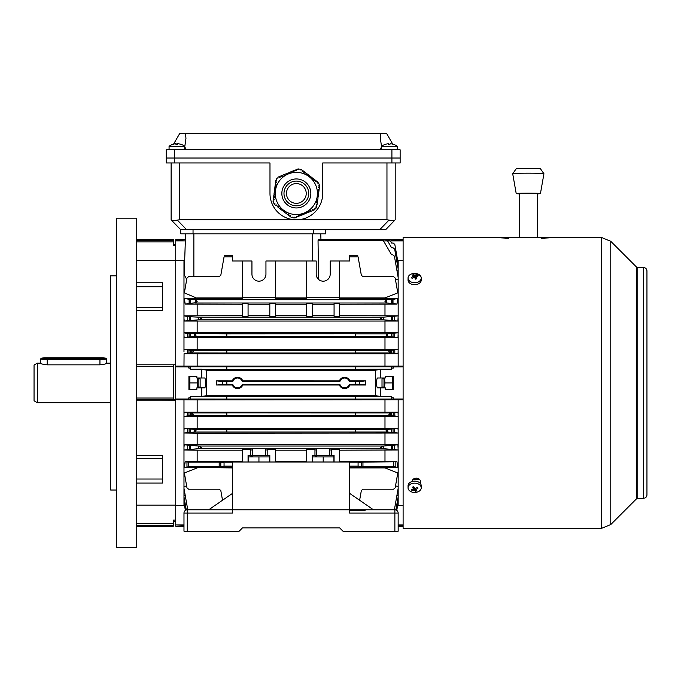 <?xml version="1.0" encoding="UTF-8"?>
<svg xmlns="http://www.w3.org/2000/svg" width="681" height="681" viewBox="0 0 681 681"><rect width="100%" height="100%" fill="white"/><g stroke="black" fill="none" stroke-linecap="round" stroke-linejoin="round"><path stroke-width="1.02" d="M318.751 297.248L327.646 297.248M383.377 448.677L380.739 447.366L383.377 446.046L198.767 446.046L184.236 444.804L397.917 444.804L398.164 449.971L383.377 448.677L198.767 448.677L201.406 447.366L198.767 446.046M226.816 333.826L355.329 333.758L355.329 336.533L226.816 336.533L226.816 333.826L187.471 333.537L183.981 332.847L183.981 318.504L184.236 321.04L397.917 321.04L383.377 319.806L380.739 318.487L383.377 317.167L198.767 317.167L187.743 316.631L183.981 315.822L242.47 315.669M383.377 319.806L198.767 319.806L201.406 318.487L198.767 317.167M201.772 369.238L206.718 370.209L206.718 395.644L375.427 395.644L380.228 396.436L201.772 396.614L201.772 387.872L196.835 387.872L196.835 389.677L188.926 389.677L188.926 376.167L196.835 376.167L196.835 377.981L201.772 377.981L201.772 369.238L190.637 369.238L190.569 366.897L175.741 366.846L175.741 366.097L403.109 366.097M188.211 399.006L190.569 398.955L190.569 397.755L188.867 397.755L188.211 399.006L175.741 399.006L175.741 366.846M190.569 397.755L190.637 396.614L201.772 396.614M380.373 377.981L377.606 377.981C376.968 378.253 376.619 379.896 376.542 382.926C376.619 385.948 376.968 387.6 377.606 387.872L385.318 387.872L385.318 389.677L393.226 389.677L393.226 376.167L385.318 376.167L385.318 377.981L380.373 377.981L380.373 369.238L226.816 369.485L226.816 366.778L175.741 366.778L175.741 260.653L175.741 364.803L136.2 364.803M358.087 462.833L362.956 462.144L362.956 466.817L358.087 466.127L358.087 462.833L349.566 462.833L349.566 466.272M358.087 466.127L349.566 466.127M224.058 466.127L224.058 462.833L219.188 462.144L219.188 466.817L224.058 466.127L232.587 466.127M329.791 455.419L331.434 455.419L331.434 449.622L339.674 449.622L339.674 462.007M329.791 450.022L331.434 449.852M265.539 455.419L267.182 455.419L267.182 449.622L275.422 449.622L275.422 462.007M265.539 450.022L267.182 449.852M195.277 303.019L386.868 303.019L384.961 301.368L386.868 299.725L195.277 299.725L197.184 301.368L195.753 302.798L189.948 303.3L189.948 299.436L195.277 299.725M216.601 385.012L232.298 385.012L232.783 384.314A4.946 4.946 0 0 0 242.274 384.314L242.759 385.003L339.385 385.012L339.879 384.314A4.946 4.946 0 0 0 349.362 384.314L349.855 385.003L365.544 385.012L359.628 384.246L359.27 382.926L359.628 381.607L365.544 380.832L349.847 380.832L349.362 381.539A4.946 4.946 0 0 0 339.879 381.539L242.274 381.539A4.946 4.946 0 0 0 232.783 381.539L226.816 381.539L226.816 384.246L216.601 385.012L216.601 380.832L222.517 381.607L222.517 384.246M359.628 384.246L355.329 384.246L355.329 381.539L349.362 381.539M398.164 430.69L398.164 416.355L390.341 415.546L388.817 414.227L390.341 412.907L226.816 412.839L226.816 415.546L191.804 415.546L193.327 414.227L191.804 412.907L184.066 412.141L398.079 412.141L398.164 416.329L197.158 416.483L197.158 428.306L398.01 428.434L398.164 430.69L398.164 433.039L197.158 433.176L197.158 444.667M390.341 415.546L355.329 415.546L355.329 412.907M398.164 433.005L387.6 432.026L386.084 430.707L387.6 429.388L226.816 429.319L226.816 432.026L194.545 432.026L196.06 430.707L194.545 429.388L184.134 428.434L197.158 428.306M387.6 432.026L355.329 432.026L355.329 429.388M226.816 352.937L226.816 350.306L191.804 350.306L183.981 349.498L398.164 349.498L391.575 350.23L391.575 353.013L390.341 352.937L388.817 351.617L390.341 350.306L355.329 350.306L355.329 353.005L226.816 353.005L191.804 352.937L193.327 351.617L191.77 350.298L191.804 352.937L188.952 353.013L188.952 350.23M390.341 352.937L355.329 352.937M226.816 336.465L194.545 336.465L196.06 335.146L194.545 333.826M183.981 349.498L183.981 335.163L184.134 337.41L384.986 337.546L398.01 337.41L387.6 336.465L386.084 335.146L387.6 333.826L355.329 333.826M387.6 336.465L355.329 336.465M226.816 369.417L201.916 369.417M380.373 369.238L391.507 369.238L391.575 366.897L403.109 366.846M403.109 366.778L355.329 366.778L355.329 369.417M226.816 396.436L226.816 399.075L175.741 399.006M190.569 398.955L190.637 396.614M393.933 399.006L391.575 398.955L391.507 396.614L391.575 397.755L393.277 397.755L393.933 399.006L403.109 399.006M403.109 399.075L355.329 399.075L355.329 396.436M380.228 396.436L391.507 396.614M226.816 366.778L355.329 366.778M226.816 399.075L355.329 399.075M175.741 399.075L175.741 399.738L197.158 399.883L197.158 412.014M403.109 399.756L197.158 399.883M206.718 370.209L375.427 370.209L380.228 369.417M206.718 395.644L201.916 396.436M387.6 333.826L398.164 332.813L384.986 332.668L183.981 332.813M184.134 337.41L194.545 336.465M226.816 350.306L355.329 350.306M390.341 350.306L391.575 350.23M391.575 353.013L398.079 353.703L384.986 353.839L197.158 353.839L184.066 353.703L188.952 353.013M387.6 429.388L398.01 428.434M226.816 429.388L194.545 429.388M226.816 432.026L355.329 432.026M183.981 399.756L183.981 433.005L194.545 432.026M183.981 433.005L197.158 433.176M390.341 412.907L398.079 412.141M226.816 412.907L191.77 412.907L191.804 415.546L190.569 415.623L190.569 412.839M226.816 415.546L355.329 415.546M197.158 416.483L183.981 416.355L190.569 415.623M359.628 381.607L355.329 381.607M226.816 381.607L222.517 381.607M349.362 384.314L355.329 384.246M242.274 384.314L339.879 384.314M226.816 384.246L232.783 384.314M339.879 381.539L339.385 380.849L242.759 380.832L242.274 381.539M365.544 380.832L365.544 385.012M232.783 381.539L232.289 380.849L216.601 380.832M397.678 260.644L398.164 260.508L398.164 263.394L394.818 244.411L393.192 243.049L391.575 243.049L390.341 240.904L383.556 240.904M398.164 263.394L398.164 268.961L394.674 249.144L393.048 247.782L391.575 247.782L387.6 240.904C385.906 239.227 385.906 239.227 387.6 240.904C385.906 239.227 385.906 239.227 387.6 240.904M398.164 268.961L398.164 277.482L394.401 256.158L392.784 254.796L391.575 254.796L383.377 240.64L318.044 240.64L318.529 279.397M398.079 353.703L398.164 349.515M398.01 337.41L398.164 332.847M397.917 321.04L398.164 315.822L339.674 315.669M383.377 317.167L398.164 315.882M396.768 510.392L398.164 502.459L398.164 505.345L397.678 505.208M395.865 509.941L398.164 496.892L398.164 501.888L397.329 501.642M394.384 509.788L398.164 488.371L398.164 486.685L395.533 485.808M383.377 446.046L397.917 444.804M357.797 255.239L349.566 255.239L349.566 256.882L358.087 256.882C357.746 254.932 357.746 254.932 358.087 256.882C357.746 254.932 357.746 254.932 358.087 256.882L361.339 275.294L362.956 276.656L393.55 276.656L395.176 278.018L397.789 292.864L384.986 297.938L339.674 297.938M362.956 466.817L395.176 466.868L397.789 467.387L384.986 467.915L397.789 472.98L395.176 487.834L393.55 489.196L362.956 489.196L361.339 490.558L359.628 500.254M393.005 299.41L397.789 298.465L396.963 304.109L393.005 303.326L393.005 299.41L386.868 299.725M397.789 467.387L396.963 461.744L362.956 462.144M175.741 240.487L185.351 240.904L175.741 240.904L175.741 239.584L185.394 239.584L185.598 233.821L184.176 274.588L186.722 279.423M175.741 260.508L184.662 260.695M173.272 244.53L175.741 244.53L175.741 245.552L175.741 240.904M334.073 304.254L312.324 304.254M334.073 303.394L339.674 303.394L339.674 316.231L334.073 316.231L334.073 303.394M339.674 304.254L396.963 304.109M386.868 303.019L393.005 303.326M242.47 304.254L185.181 304.109L189.948 303.3M242.47 303.394L248.071 303.394L248.071 316.231L242.47 316.231L242.47 303.394M269.821 304.254L248.071 304.254M269.821 303.394L275.422 303.394L275.422 316.231L269.821 316.231L269.821 303.394M275.422 304.254L306.722 304.254M306.722 303.394L312.324 303.394L312.324 316.231L306.722 316.231L306.722 303.394M397.789 298.465L339.674 298.287M306.722 261.002L306.722 299.58L339.674 299.58L339.674 261.002L330.2 261.002L330.2 274.188A7.006 7.006 0 0 1 323.203 281.185A7.006 7.006 0 0 1 316.197 274.188L316.197 261.002L265.948 261.002L265.948 274.188A7.006 7.006 0 0 1 258.942 281.185A7.006 7.006 0 0 1 251.944 274.188L251.944 261.002L242.47 261.002L242.47 297.248L275.422 297.248L275.422 261.002M306.722 298.287L275.422 298.287M242.47 297.248L242.47 299.58L275.422 299.58L275.422 297.248M242.47 298.287L184.355 298.465L189.948 299.436M185.181 304.109L184.355 298.465M306.722 297.248L339.674 297.248M242.47 462.007L242.47 449.622L250.71 449.622L250.71 455.419L248.071 455.419L248.071 462.007M269.821 462.007L269.821 455.419L267.182 455.419M306.722 462.007L306.722 449.622L314.962 449.622L314.962 455.419L312.324 455.419L312.324 462.007M334.073 462.007L334.073 455.419L331.434 455.419M250.71 455.419L252.353 455.419M250.71 449.852L252.353 450.022M314.962 455.419L316.614 455.419M314.962 449.852L316.614 450.022M183.981 433.039L183.981 449.971L198.767 448.677M183.981 449.971L197.158 450.184L197.158 461.59L242.47 461.59M242.47 450.184L197.158 450.184M306.722 450.184L275.422 450.184M398.164 449.971L339.674 450.184M384.986 467.558L349.566 467.558M275.422 461.59L306.722 461.59M339.674 461.59L396.963 461.744M384.986 450.184L384.986 461.59M219.188 466.817L188.594 466.817L184.355 467.387L232.587 467.915M232.587 467.558L197.158 467.558M197.158 461.59L185.181 461.744L188.594 462.144L219.188 462.144M232.587 462.833L224.058 462.833M242.47 261.002L232.587 261.002L232.587 256.882L224.058 256.882C224.398 254.932 224.398 254.932 224.058 256.882C224.398 254.932 224.398 254.932 224.058 256.882L220.806 275.294L219.188 276.656L188.594 276.656L186.969 278.018L184.355 292.864L197.158 298.287M349.566 256.882L349.566 261.002L339.674 261.002M248.071 315.669L269.821 315.669M312.324 315.669L334.073 315.669M306.722 315.669L275.422 315.669M197.158 304.254L197.158 315.669M384.986 304.254L384.986 315.669M187.76 509.788L183.981 488.371L183.981 486.685L186.611 485.808M398.164 277.482L398.164 279.159L395.533 280.044M384.986 467.915L349.566 467.915M242.47 297.938L197.158 297.938M306.722 297.938L275.422 297.938M224.347 255.239L232.587 255.239L232.587 256.882M375.427 395.644L375.427 370.209M380.373 396.614L380.373 387.872M398.164 525.357L403.109 525.357M403.109 524.949L398.164 524.949M183.981 524.949L175.741 524.949L175.741 520.131L175.741 521.323L173.272 521.323M183.981 525.357L175.741 524.949M403.109 505.345L398.164 505.345M185.377 510.392L183.981 502.459L183.981 505.345L184.466 505.208M183.981 505.345L175.741 505.345M391.507 369.238L391.575 368.098L393.277 368.098L393.933 366.846M391.575 240.359L403.109 240.487M391.226 239.746L403.109 239.584M403.109 240.904L390.341 240.904C388.638 239.227 388.638 239.227 390.341 240.904C388.638 239.227 388.638 239.227 390.341 240.904M398.164 260.508L403.109 260.508M398.164 399.756L398.164 414.252M398.164 433.039L398.164 447.349M398.164 450.022L398.164 486.685M398.164 488.371L398.164 495.879L396.912 495.496M398.164 279.159L398.164 315.822M398.164 318.504L398.164 332.813M398.164 335.163L398.164 349.498M398.164 351.6L398.164 366.097M391.575 366.897L391.575 368.098M391.575 398.955L391.575 397.755M183.981 526.268L175.741 526.268L175.741 525.357M188.211 366.846L188.867 368.098L190.569 368.098L190.637 369.238M201.772 377.981L204.538 377.981C205.9 377.615 205.909 388.23 204.538 387.872L201.772 387.872M186.279 509.941L183.981 496.892L183.981 501.888L184.815 501.642M183.981 488.371L183.981 495.879L185.232 495.496M183.981 450.022L183.981 486.685M136.2 399.492L175.741 399.738L175.741 505.157L175.741 400.76L136.2 400.76M184.066 353.703L183.981 366.097M183.981 260.508L183.981 315.822M398.164 496.892L398.164 495.879M183.981 496.892L183.981 495.879M398.164 502.459L398.164 501.888M183.981 502.459L183.981 501.888M184.236 321.04L198.767 319.806M384.986 321.185L384.986 332.668M391.575 316.674L391.575 320.3M384.986 337.546L384.986 349.362M391.575 333.588L391.575 336.703M384.986 353.839L384.986 365.969M197.158 353.839L197.158 365.969M197.158 337.546L197.158 349.362M197.158 321.185L197.158 332.668M183.981 447.349L184.236 444.804M190.569 449.171L190.569 445.553M183.981 430.69L184.134 428.434M190.569 432.265L190.569 429.149M183.981 414.252L184.066 412.141M384.986 399.883L384.986 412.014M384.986 416.483L384.986 428.306M384.986 433.176L384.986 444.667M222.517 500.254L220.806 490.558L219.188 489.196L188.594 489.196L186.969 487.834L184.355 472.98L197.158 467.915M185.181 461.744L184.355 467.387M318.929 239.371L318.155 240.087M391.132 239.584L380.739 239.32L383.377 240.64L380.739 239.32L319.798 239.618M386.782 239.993L381.445 239.397M398.164 269.974L396.912 270.357M398.164 263.964L397.329 264.202M382.032 239.584L389.515 239.993M183.981 318.504L183.981 315.882M183.981 335.163L183.981 332.847M183.981 351.6L183.981 349.515M190.569 366.897L190.569 368.098M190.569 350.23L190.569 353.013M190.569 333.588L190.569 336.703M190.569 316.674L190.569 320.3M391.575 415.623L391.575 412.839M391.575 432.265L391.575 429.149M391.575 449.171L391.575 445.553M391.575 303.3L391.575 299.436M190.569 303.3L190.569 299.436M320.76 233.821L320.947 239.32M242.759 380.849A5.635 5.635 0 0 0 232.289 380.849M232.289 385.003A5.635 5.635 0 0 0 242.759 385.003M349.855 380.849A5.635 5.635 0 0 0 339.385 380.849M339.385 385.003A5.635 5.635 0 0 0 349.855 385.003M187.275 531.206L239.176 531.206L183.981 531.206L183.981 513.082A3.294 3.294 90 0 1 187.275 509.788L232.587 509.788L232.587 513.082L187.275 513.082L187.275 531.206L183.981 531.206L183.981 513.082L187.275 513.082L187.275 509.788M403.109 526.268L398.164 526.268L398.164 531.206L342.969 531.206L339.674 527.911L242.47 527.911L239.176 531.206L242.47 527.911L339.674 527.911M40.826 363.152L40.639 363.211C41.022 363.892 43.226 364.437 47.227 364.854L99.954 364.854C103.963 364.437 106.159 363.892 106.542 363.211L106.364 363.152M37.344 402.692L34.05 400.794L34.05 365.059L37.344 363.152L37.344 402.692L110.662 402.692M420.407 483.544L420.407 481.246C420.16 479.381 418.789 478.36 416.287 478.164C413.784 478.36 412.414 479.381 412.167 481.246L412.167 481.476M643.656 267.59L643.656 498.254C645.656 498.058 646.754 496.96 646.95 494.959L646.95 270.893C646.754 268.884 645.656 267.786 643.656 267.59L636.582 267.114L610.772 241.304L601.451 237.448L552.385 237.448M420.407 275.788L414.005 273.404M541.506 238.256C556.386 237.558 556.386 237.354 541.506 237.652L508.554 237.652C493.674 237.354 493.674 237.558 508.554 238.256M497.675 237.448L403.109 237.448L403.109 528.405L601.451 528.405L601.451 237.448M419.683 479.518L412.89 479.518M408.047 278.044L408.047 280.053A6.589 4.656 0 0 0 417.717 284.173A6.589 4.656 0 0 0 421.233 280.053L421.233 278.044A6.589 4.656 0 0 0 420.466 275.873A6.589 4.656 0 0 0 411.562 273.924A6.589 4.656 0 0 0 408.047 278.044A6.589 4.656 0 0 0 408.813 280.223A6.589 4.656 0 0 0 417.717 282.172A6.589 4.656 0 0 0 421.233 278.044M411.375 277.465A10.479 0.715 50.2 0 0 411.707 277.908A10.479 0.715 50.2 0 0 412.056 278.376A10.683 6.682 -36.7 0 1 414.337 277.167A10.683 3.524 69.5 0 1 415.546 279.142A10.479 1.975 -24.3 0 1 416.823 278.657A10.683 3.524 -110.5 0 0 415.623 276.69A10.683 6.682 -36.7 0 1 417.904 276.197A10.479 6.699 -84.9 0 0 417.581 275.72A10.479 6.699 -84.9 0 0 417.232 275.286A10.683 6.682 143.3 0 0 414.942 275.788A10.683 3.524 -110.5 0 0 413.742 274.52A10.479 9.381 115 0 0 412.456 275.005A10.683 3.524 69.5 0 1 413.665 276.265A10.683 6.682 143.3 0 0 411.375 277.465L412.192 278.291M413.742 274.52L414.942 277.967L414.942 275.788M414.942 277.967L415.623 277.712M416.576 276.426L417.232 275.286M415.759 279.057L415.623 276.69M413.665 277.482L413.665 276.265M41.303 358.283A5.933 0.46 0 0 0 47.227 358.751L99.954 358.751A5.933 0.46 0 0 0 105.87 358.249A5.933 0.46 0 0 0 99.954 357.823L47.227 357.823A5.933 0.46 0 0 0 41.32 358.249A5.933 0.46 0 0 0 41.303 358.283M105.87 358.249L106.525 358.904A6.589 0.511 180 0 1 106.542 358.947A6.589 0.511 180 0 1 99.954 359.457L47.227 359.457A6.589 0.511 180 0 1 40.639 358.947L40.639 363.211M385.318 389.515L392.273 389.515L392.273 376.338L385.318 376.338M384.51 387.872L384.944 382.926L384.51 377.981M392.273 382.926L384.944 382.926M383.999 377.981L383.999 387.872M198.145 387.872L198.145 377.981M197.635 377.981L197.201 382.926L197.635 387.872M196.835 389.515L189.871 389.515L189.871 376.338L196.835 376.338M189.871 382.926L197.201 382.926M382.015 387.046L382.015 378.806L382.015 387.046L383.999 387.046M200.129 378.806L200.129 387.046L200.129 378.806L198.145 378.806M421.233 487.8L421.233 485.8A6.589 4.656 180 0 0 411.562 481.671A6.589 4.656 180 0 0 408.047 485.8L408.047 487.8A6.589 4.656 180 0 0 408.813 489.979A6.589 4.656 180 0 0 417.717 491.929A6.589 4.656 180 0 0 421.233 487.8A6.589 4.656 180 0 0 420.466 485.63A6.589 4.656 180 0 0 411.562 483.68A6.589 4.656 180 0 0 408.047 487.8M411.375 489.656A10.479 6.699 95.1 0 0 411.707 490.133A10.479 6.699 95.1 0 0 412.056 490.567A10.683 6.682 -36.7 0 0 414.337 490.065A10.683 3.524 69.5 0 0 415.546 491.324A10.479 9.381 -65 0 0 416.823 490.848A10.683 3.524 -110.5 0 1 415.623 489.588A10.683 6.682 -36.7 0 0 417.904 488.379A10.479 0.715 -129.8 0 0 417.581 487.937A10.479 0.715 -129.8 0 0 417.232 487.477A10.683 6.682 143.3 0 1 414.942 488.677A10.683 3.524 -110.5 0 1 413.742 486.711A10.479 1.975 155.7 0 1 412.456 487.187A10.683 3.524 69.5 0 0 413.665 489.162A10.683 6.682 143.3 0 1 411.375 489.656M417.095 487.562L417.904 488.379M415.623 488.371L415.623 489.588M414.337 490.065L414.337 487.885L415.546 491.324M414.337 487.885L413.665 488.141M412.703 489.426L412.056 490.567M413.52 486.796L413.665 489.162M232.587 509.788L232.587 462.007L349.566 462.007L349.566 509.788L394.869 509.788A3.294 3.294 90 0 1 398.164 513.082L398.164 531.206L398.164 513.082A3.294 3.294 90 0 0 394.869 509.788L394.869 513.082L349.566 513.082L349.566 509.788L232.587 509.788L232.587 513.082L223.496 513.082M349.566 509.788L349.566 493.316L373.452 509.788M365.212 510.231L349.566 510.231M208.692 509.788L232.587 493.316M267.684 455.58L248.854 455.58L248.233 456.9L269.65 456.9L269.65 455.938L267.684 455.58M269.65 456.9L269.65 462.007M258.942 462.007L258.942 456.9M248.233 462.007L248.233 456.9M252.353 455.998L250.872 456.202M331.936 455.58L313.107 455.58L312.494 456.9L333.911 456.9L333.911 455.938L331.936 455.58M333.911 456.9L333.911 462.007M323.203 462.007L323.203 456.9M312.494 462.007L312.494 456.9M316.614 455.998L315.124 456.202M136.2 382.926L136.2 218.167L116.425 218.167L116.425 547.686L136.2 547.686L136.2 382.926M116.425 490.022L110.662 490.022L110.662 275.831L116.425 275.831M136.2 241.908L173.272 241.908L173.272 245.552L175.741 245.552L175.741 260.653L136.2 260.653M136.2 505.157L175.741 505.157L175.741 520.131L173.272 520.131L173.272 526.268L136.2 526.268M173.272 241.908L173.272 239.584L136.2 239.584M173.272 399.492L173.272 364.803M136.2 282.777L162.563 282.777L162.563 310.545L136.2 310.545M136.2 455.308L162.563 455.308L162.563 483.076L136.2 483.076M537.386 237.652L537.386 193.574L528.328 193.251L519.262 193.574L519.262 237.652M519.262 193.864A12.122 0.434 0 0 1 516.207 193.583A12.122 0.434 0 0 1 528.328 193.14A12.122 0.434 0 0 1 540.442 193.574A12.122 0.434 0 0 1 540.442 193.583A12.122 0.434 0 0 1 537.386 193.864M543.94 173.74A15.62 0.562 180 0 0 543.94 173.732A15.62 0.562 180 0 0 528.328 173.178A15.62 0.562 180 0 0 512.708 173.732A15.62 0.562 180 0 0 512.708 173.74A15.62 0.562 180 0 0 512.708 173.749L516.121 168.871A12.207 0.443 180 0 0 516.113 168.879A12.207 0.443 180 0 1 528.328 168.437A12.207 0.443 180 0 1 540.527 168.871A12.207 0.443 180 0 0 540.527 168.871L543.94 173.749A15.62 0.562 180 0 0 543.94 173.74L540.442 193.583M516.207 193.583A12.122 0.434 0 0 1 516.207 193.574L512.708 173.749M397.244 146.27L381.607 146.27A13.177 13.177 0 0 1 385.701 144.236A12.811 0.63 60 0 0 385.676 144.253A13.152 13.135 90 0 1 388.579 143.742A13.152 0.749 90 0 0 388.417 144.253A12.811 11.075 5.6 0 1 389.226 144.236A12.811 11.075 5.6 0 1 390.026 144.253A12.811 11.075 -5.6 0 0 389.643 144.236A12.811 11.075 -5.6 0 0 389.43 144.236M388.834 144.236A13.152 0.749 90 0 0 388.672 143.742A13.152 13.135 -90 0 0 388.579 143.751L388.579 144.244M390.026 144.253A13.152 0.749 -90 0 1 390.196 143.742A13.152 13.135 90 0 1 393.099 144.253A13.152 13.135 -90 0 0 390.281 143.742L390.281 143.742M388.672 144.244L388.672 143.742M318.631 186.96L318.529 187.777L318.631 186.96L319.449 187.062L319.644 185.572L318.844 185.326L319.219 184.542L318.563 182.968L318.206 183.436L317.55 182.934L318.053 182.278L316.75 181.274L316.248 181.929L315.592 181.427L316.095 180.771L314.784 179.775L314.281 180.422L313.635 179.929L314.137 179.273L312.826 178.269L312.324 178.924L311.668 178.422L312.17 177.767L310.868 176.762L310.366 177.418L309.71 176.915L310.213 176.268L308.902 175.264L308.187 175.749M275.03 203.891L274.486 203.474L274.128 203.942L273.473 202.368L273.839 201.585L273.047 201.329L273.243 199.839L274.06 199.95L274.162 199.133L273.345 199.022L273.558 197.388L274.375 197.499L274.486 196.681L273.668 196.571L273.881 194.945L274.698 195.047L274.809 194.23L273.992 194.128L274.205 192.493L275.022 192.595L275.124 191.778L274.315 191.676L274.528 190.042L275.345 190.144L275.447 189.335L274.63 189.224L274.852 187.59L275.66 187.701L275.771 186.883L274.954 186.773L275.167 185.138L275.984 185.249L276.094 184.432L275.277 184.321L275.49 182.687L276.307 182.797L276.418 181.98L275.601 181.87L275.814 180.235L276.631 180.346L276.733 179.529L276.154 179.452L277.193 178.099L278.052 178.03L277.874 177.213L279.261 176.634L279.576 177.4L280.334 177.086L280.019 176.319L281.542 175.689L281.857 176.456L282.615 176.141L282.3 175.375L283.824 174.745L284.139 175.502L284.905 175.187L284.59 174.43L286.105 173.8L286.42 174.557L287.186 174.242L286.871 173.485L288.395 172.855L288.71 173.612L289.468 173.297L289.153 172.531L290.676 171.901L290.991 172.668L291.749 172.353L291.434 171.586L292.958 170.957L293.273 171.723L294.03 171.399L293.715 170.642L295.239 170.012L295.554 170.769L296.32 170.454L295.997 169.697L297.52 169.067L297.835 169.824L298.601 169.509L298.372 168.965L300.066 169.194L300.559 169.901L301.172 169.339L302.364 170.25L301.862 170.905L302.517 171.408L303.019 170.752L304.33 171.757L303.828 172.404L304.475 172.906L304.977 172.25L306.288 173.255L305.786 173.91L306.441 174.413L306.944 173.757L308.246 174.762L307.744 175.417L308.399 175.919M276.963 205.381L276.443 204.972L275.941 205.628L274.639 204.632L275.133 203.977M280.921 208.616L280.368 207.986L279.865 208.641L278.555 207.637L279.057 206.981L278.401 206.479L277.908 207.135L276.341 205.109M282.283 209.544L281.823 210.14L280.521 209.135L281.023 208.488L280.368 207.986M282.768 209.825L282.326 209.484M284.292 210.991L284.939 211.493L284.292 210.991L283.79 211.646L282.479 210.642L282.981 209.986M288.65 214.336L288.208 213.996L287.705 214.651L286.403 213.647L286.905 213L286.25 212.498L285.748 213.153L284.437 212.149L284.939 211.493M286.905 213L286.25 212.498M316.546 204.13L316.878 206.666L316.061 206.564L315.95 207.382L316.537 207.45L315.499 208.803L314.639 208.88L314.818 209.697L313.43 210.267L313.115 209.51L312.358 209.825L312.673 210.582L311.149 211.212L310.834 210.455L310.068 210.769L310.383 211.527L308.868 212.166L308.553 211.399L307.786 211.714L308.101 212.481L306.578 213.11L306.263 212.344L305.505 212.668L305.82 213.425L304.296 214.055L303.981 213.298L303.224 213.613L303.539 214.37L302.015 215L301.7 214.243L300.942 214.558L301.257 215.315L299.734 215.945L299.419 215.187L298.653 215.502L298.976 216.269L297.452 216.898L297.137 216.132L296.371 216.447L296.686 217.213L295.171 217.843L294.847 217.077L294.09 217.401L294.311 217.937L292.626 217.716L292.132 217.009L291.519 217.571L290.327 216.66L290.83 216.005L290.174 215.502L289.672 216.158L288.361 215.153L288.863 214.498M276.307 182.797L276.375 182.244M275.66 187.701L275.771 186.883M306.544 174.285L305.999 174.072M302.619 171.271L301.862 170.905M316.682 201.823L316.597 202.478L317.414 202.58L317.201 204.215L316.384 204.113L316.273 204.93M318.155 191.88L318.487 194.417L317.669 194.306L317.559 195.124L318.376 195.234L318.163 196.869L317.346 196.758L317.244 197.575L318.053 197.686L317.84 199.32L317.023 199.21L316.92 200.027L317.738 200.137L317.525 201.763L316.708 201.661L316.597 202.478M317.082 200.044L317.023 199.21M317.993 191.855L317.882 192.672L317.993 191.855L318.81 191.965L319.023 190.331L318.223 190.059M318.529 187.777L319.346 187.879L319.125 189.514L318.308 189.412L318.206 190.229M284.93 198.188A12.36 12.36 0 0 0 301.079 204.87A12.36 12.36 0 0 0 307.761 188.722A12.36 12.36 0 0 0 291.613 182.04A12.36 12.36 0 0 0 284.93 198.188M315.822 185.377A21.085 21.085 0 0 0 288.267 173.97A21.085 21.085 0 0 0 276.861 201.533A21.085 21.085 0 0 0 304.424 212.932A21.085 21.085 0 0 0 315.822 185.377M304.577 172.778L303.922 172.276M308.502 175.783L307.846 175.281M310.459 177.29L309.812 176.788M312.426 178.788L311.77 178.294M314.384 180.295L313.728 179.793M316.35 181.801L315.695 181.299M318.691 187.794L318.793 186.977M318.368 190.246L318.478 189.429M317.721 195.149L317.831 194.332M317.406 197.601L317.508 196.783M312.417 209.978L313.175 209.663M310.136 210.923L310.894 210.608M307.855 211.868L308.612 211.553M305.565 212.812L306.331 212.498M303.283 213.766L304.049 213.451M301.002 214.711L301.76 214.396M298.721 215.656L299.478 215.341M296.439 216.601L297.197 216.286M290.072 215.63L290.727 216.132M288.114 214.132L288.761 214.634M284.19 211.119L284.845 211.621M282.223 209.62L282.879 210.123M278.308 206.607L278.955 207.109M274 199.107L273.89 199.925M274.324 196.664L274.213 197.481M274.647 194.213L274.537 195.03M274.962 191.761L274.86 192.578M275.286 189.309L275.175 190.127M275.933 184.406L275.822 185.223M280.274 176.932L279.508 177.247M282.555 175.987L281.798 176.302M284.837 175.034L284.079 175.349M287.118 174.089L286.36 174.404M289.408 173.144L288.642 173.459M291.689 172.199L290.923 172.514M293.971 171.254L293.213 171.569M296.252 170.301L295.494 170.616M296.346 203.338A9.883 9.883 0 0 1 286.463 193.455A9.883 9.883 0 0 1 296.346 183.572A9.883 9.883 0 0 1 306.229 193.455A9.883 9.883 0 0 1 296.346 203.338M179.367 162.972L179.367 219.818L296.346 219.818A26.363 26.363 0 0 1 269.982 193.455L269.982 162.972L166.19 162.972L166.19 158.035L400.139 158.035L400.139 162.972L322.709 162.972L322.709 193.455A26.363 26.363 0 0 1 296.346 219.818L386.961 219.818L386.961 162.972M179.367 219.818L177.315 220.082L186.611 229.701L379.717 229.701L389.013 220.082L386.961 219.818M186.611 229.701L180.686 229.701L171.127 219.818L180.686 229.701L180.686 233.821L180.686 229.701M389.013 220.082C392.06 220.848 394.035 220.848 394.937 220.082L385.642 229.701L379.717 229.701M391.907 149.794L400.139 149.794L400.139 158.035L391.907 158.035L391.907 149.794L174.421 149.794L174.421 158.035L166.19 158.035L166.19 162.972M171.127 219.818L171.127 162.972L171.127 219.818M395.201 162.972L395.201 219.818M325.671 229.701L325.671 233.821L180.686 233.821M171.391 220.082C172.293 220.848 174.268 220.848 177.315 220.082M379.93 149.794L381.581 146.943L380.373 138.379L380.858 133.314L179.818 133.314L173.57 144.142M392.758 144.142L386.51 133.314L380.858 133.314M174.421 162.972L174.421 158.035L391.907 158.035L391.907 162.972M166.19 158.035L166.19 149.794L166.19 158.035M166.19 149.794L174.421 149.794M185.47 133.314L185.956 138.379L184.747 146.943L186.398 149.794M169.084 146.27L184.713 146.27A13.177 13.177 0 0 0 180.627 144.236A12.811 0.63 -60 0 0 180.559 144.253A13.152 13.135 90 0 0 177.656 143.742A13.152 0.749 -90 0 0 177.494 144.253A12.811 11.075 -5.6 0 0 177.111 144.236A12.811 11.075 -5.6 0 0 176.898 144.236M173.238 144.253A12.811 0.63 60 0 0 173.161 144.236A13.152 13.135 90 0 1 176.047 143.742A13.152 0.749 90 0 0 175.877 144.253A12.811 11.075 5.6 0 1 176.685 144.236A12.811 11.075 5.6 0 1 177.494 144.253M173.161 144.236A12.811 0.63 60 0 0 173.144 144.253A13.177 13.177 0 0 0 169.067 146.27L169.067 149.794M176.294 144.236A13.152 0.749 90 0 0 176.132 143.742A13.152 13.135 -90 0 0 176.047 143.751L176.047 144.244M180.593 144.236A13.152 13.135 -90 0 0 177.75 143.742L177.75 143.742M176.132 144.244L176.132 143.742M394.818 353.064L394.818 350.179M394.674 336.755L394.674 333.537M394.401 320.351L394.401 316.631M394.818 412.788L394.818 415.674M394.674 429.098L394.674 432.307M394.401 445.502L394.401 449.222M395.176 462.093L395.176 466.868M189.139 303.326L189.139 299.41M393.277 368.098L393.277 366.897M393.277 397.755L393.277 398.955M392.784 320.3L392.784 316.674M393.048 336.703L393.048 333.588M393.192 353.013L393.192 350.23M189.361 445.553L189.361 449.171M189.097 429.149L189.097 432.265M188.952 412.839L188.952 415.623M188.867 397.755L188.867 398.955M187.326 412.788L187.326 415.674M194.502 429.388L194.502 432.026M187.471 429.098L187.471 432.307M198.554 446.029L198.554 448.694M187.743 445.502L187.743 449.222M188.867 368.098L188.867 366.897M189.097 336.703L189.097 333.588M189.361 316.674L189.361 320.3M187.326 353.064L187.326 350.179M194.502 336.465L194.502 333.826M187.471 336.755L187.471 333.537M187.743 320.351L187.743 316.631M198.554 319.815L198.554 317.159M390.375 352.945L390.375 350.298M387.642 336.465L387.642 333.826M383.59 319.815L383.59 317.159M393.192 412.839L393.192 415.623M393.048 429.149L393.048 432.265M392.784 449.171L392.784 445.553M390.375 412.907L390.375 415.546M387.642 429.388L387.642 432.026M383.59 446.029L383.59 448.694M188.594 462.144L188.594 466.817M186.969 462.093L186.969 466.868M220.806 462.186L220.806 466.774M361.339 462.186L361.339 466.774M393.55 462.144L393.55 466.817M386.391 302.798L386.391 299.946M392.196 303.3L392.196 299.436M195.753 302.798L195.753 299.946M312.494 261.002L312.494 233.821M193.864 233.821L193.864 276.656M643.656 498.254L636.582 498.739L610.772 524.549L610.772 241.304M636.582 498.739L636.582 267.114M637.748 498.254L637.748 267.59M47.227 358.751L47.227 364.854M99.954 358.751L99.954 364.854M394.869 531.206L394.869 513.082L398.164 513.082M136.2 240.384L173.272 240.384M136.2 525.289L173.272 525.289M136.2 523.655L173.272 523.655M136.2 398.027L173.272 398.027M136.2 366.259L173.272 366.259M162.563 307.557L136.2 307.557M162.563 286.829L136.2 286.829M162.563 479.024L136.2 479.024M162.563 458.287L136.2 458.287M309.736 187.896A14.497 14.497 0 0 0 290.787 180.056A14.497 14.497 0 0 0 282.955 199.005A14.497 14.497 0 0 0 301.896 206.845A14.497 14.497 0 0 0 309.736 187.896M313.311 233.821L313.311 229.701M193.038 233.821L193.038 229.701M110.662 363.152L106.542 363.152M40.639 363.152L37.344 363.152M610.772 524.549L601.451 528.405M106.542 358.947L106.542 363.211M41.32 358.249L40.664 358.904M393.226 376.951L392.869 376.338M393.226 388.894L392.869 389.515M188.926 376.951L189.275 376.338M188.926 388.894L189.275 389.515M382.015 378.806L383.999 378.806M200.129 387.046L198.145 387.046M252.353 448.677L252.353 455.58M265.539 448.677L265.539 455.58M316.614 448.677L316.614 455.58M329.791 448.677L329.791 455.58M397.261 149.794L397.261 146.27A13.177 13.177 0 0 0 393.167 144.236M381.607 149.794L381.607 146.27M184.747 149.794L184.747 146.943M381.581 149.794L381.581 146.943M184.721 149.794L184.721 146.27"/></g></svg>
